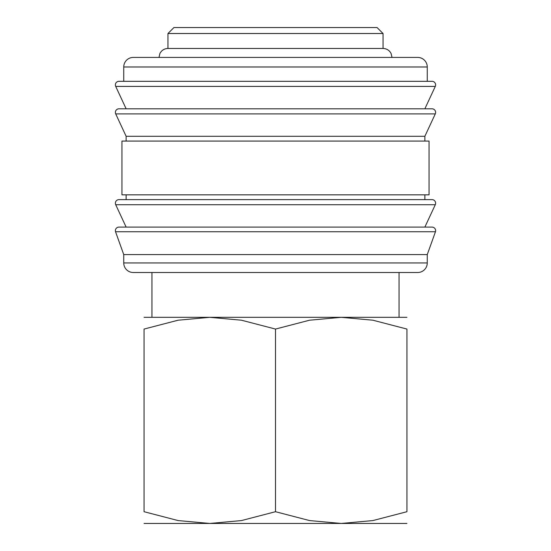 <?xml version="1.0" encoding="UTF-8"?>
<svg xmlns="http://www.w3.org/2000/svg" width="551" height="551" viewBox="0 0 551 551"><rect width="100%" height="100%" fill="white"/><g stroke="black" fill="none" stroke-linecap="round" stroke-linejoin="round"><path stroke-width="0.83" d="M115.379 230.69A3.582 3.582 0 0 1 118.961 227.102L432.039 227.102A3.582 3.582 0 0 1 435.469 231.737L115.531 231.737A3.582 3.582 0 0 1 115.379 230.69M115.379 203.209A3.582 3.582 0 0 1 118.961 199.62L432.039 199.62A3.582 3.582 0 0 1 435.29 204.717L115.71 204.717A3.582 3.582 0 0 1 115.379 203.209M115.379 112.39A3.582 3.582 0 0 1 118.961 108.809L432.039 108.809A3.582 3.582 0 0 1 435.29 113.905L115.71 113.905A3.582 3.582 0 0 1 115.379 112.39M427.259 66.981L427.259 81.321L275.5 81.321L432.039 81.321A3.582 3.582 0 0 1 435.29 86.417L115.71 86.417A3.582 3.582 0 0 1 118.961 81.321L275.5 81.321L123.741 81.321L123.741 66.981A9.56 9.56 0 0 1 133.301 57.421L417.699 57.421A9.56 9.56 0 0 1 427.259 66.981L123.741 66.981M427.259 262.951A9.56 9.56 0 0 1 417.699 272.511L133.301 272.511A9.56 9.56 0 0 1 123.741 262.951L427.259 262.951L427.259 254.59L123.741 254.59L123.741 262.951M275.5 141.07L121.95 141.07L121.95 194.84L429.05 194.84L429.05 141.07L275.5 141.07M435.29 113.905L424.869 136.29L126.131 136.29L126.131 141.07M167.959 33.521L173.93 27.55L377.07 27.55L383.041 33.521L167.959 33.521L167.959 48.46L383.041 48.46C386.685 48.605 389.364 50.279 391.093 53.481L392.009 57.421M406.941 523.45L341.221 523.45L309.559 520.571L275.5 511.707L241.441 520.571L209.779 523.45L178.118 520.571L144.059 511.707L144.059 329.064L178.118 320.207L209.779 317.321L241.441 320.207L275.5 329.064L309.559 320.207L341.221 317.321L372.882 320.207L406.941 329.064L406.941 511.707L372.882 520.571L341.221 523.45L144.059 523.45M406.941 317.321L144.059 317.321M406.941 329.085C406.941 313.347 406.941 313.347 406.941 329.085M144.059 329.085C144.059 313.347 144.059 313.347 144.059 329.085M406.941 511.686C406.941 527.431 406.941 527.431 406.941 511.686M144.059 511.686C144.059 527.431 144.059 527.431 144.059 511.686M275.5 329.064L275.5 511.707M435.29 86.417L424.869 108.809L275.5 108.809M435.29 204.717L424.869 227.102L275.5 227.102M123.741 254.59L115.531 231.737M126.131 227.102L115.71 204.717M126.131 194.84L126.131 199.62M126.131 136.29L115.71 113.905M126.131 108.809L115.71 86.417M151.945 272.511L151.945 317.321M158.991 57.421L159.907 53.481C161.636 50.279 164.315 48.605 167.959 48.46M399.055 272.511L399.055 317.321M383.041 33.521L383.041 48.46M424.869 136.29L424.869 141.07M424.869 194.84L424.869 199.62M427.259 254.59L435.469 231.737"/></g></svg>
